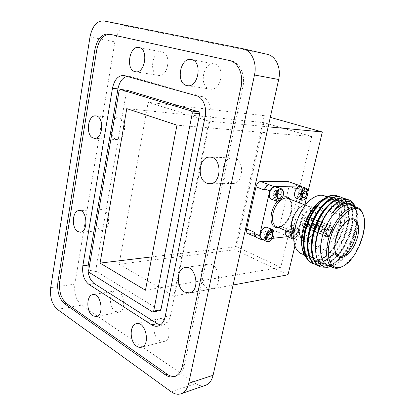 <?xml version="1.0" encoding="UTF-8"?>
<svg xmlns="http://www.w3.org/2000/svg" width="415" height="415" viewBox="0 0 415 415"><rect width="100%" height="100%" fill="white"/><g stroke="black" fill="none" stroke-linecap="round" stroke-linejoin="round"><path stroke-width="0.31" stroke-dasharray="2.08 1.56" d="M348.745 199.838C357.823 203.034 358.762 221.828 351.609 239.196C344.455 256.895 330.278 270.004 320.577 266.835L319.924 266.591M344.932 198.505C353.912 201.975 354.778 220.702 347.635 237.899C340.492 255.412 326.382 268.287 316.681 265.107L316.023 264.863M340.917 197.094C349.954 200.58 350.903 219.25 343.796 236.368C336.69 253.814 322.569 266.596 312.827 263.395L312.158 263.146M354.327 206.499L355.52 208.335L357.087 212.677L357.751 217.88C357.756 223.659 357.133 228.608 355.883 232.727L353.819 239.133L350.032 247.433L346.639 253.02L341.612 259.308L336.389 263.873L330.999 266.643M347.059 203.319L349.788 203.589C358.306 205.933 359.426 223.099 352.89 239.222C346.359 255.661 333.219 267.94 324.286 265.029C318.803 262.98 316.007 256.999 315.898 247.081C315.851 235.144 321.869 219.39 329.531 210.498C335.522 203.724 340.917 200.938 345.716 202.141C354.286 204.512 355.479 221.626 348.979 237.676C342.489 254.047 329.339 266.238 320.364 263.307C315.177 261.393 312.36 255.941 311.904 246.946M327.751 206.504C332.98 201.545 337.623 199.615 341.685 200.71C350.307 203.101 351.572 220.168 345.109 236.145C338.65 252.445 325.495 264.557 316.484 261.6C311.151 259.619 308.298 253.985 307.925 244.7M336.648 199.07L337.691 199.288C346.359 201.7 347.697 218.721 341.27 234.625C334.848 250.857 321.682 262.887 312.635 259.909C307.157 257.86 304.273 252.04 303.988 242.459M318.938 204.325C324.447 198.873 329.375 196.726 333.733 197.882C343.075 200.217 344.019 219.369 336.311 235.819C337.296 233.961 338.531 230.092 340.01 224.214C340.596 222.367 340.954 218.663 341.078 213.097L341.047 211.941C340.637 206.234 339.532 202.51 336.98 199.677C333.484 196.788 330.226 196.005 327.191 197.322M336.057 195.413C340.58 197.571 342.92 202.525 343.086 210.275C343.252 212.994 342.053 221.2 340.923 224.396C339.74 228.354 338.204 232.161 336.311 235.819M349.254 203.397L349.274 203.407C353.554 204.87 355.997 209.03 356.62 215.883C357.844 228.644 350.561 247.693 340.71 257.705C334.578 263.878 328.939 266.248 323.799 264.817C319.462 263.255 316.769 259.085 315.732 252.299M332.327 206.846C337.188 202.567 341.483 200.938 345.213 201.96C349.612 203.48 352.096 207.78 352.672 214.866C353.751 227.436 346.738 245.805 337.167 255.718C330.931 262.098 325.168 264.557 319.877 263.094C314.674 261.17 311.852 255.692 311.406 246.666M327.196 206.364C332.441 201.374 337.105 199.433 341.182 200.528C345.705 202.1 348.237 206.546 348.766 213.87C349.695 226.237 342.946 243.927 333.665 253.731C327.321 260.329 321.433 262.882 315.997 261.388C310.653 259.396 307.795 253.741 307.432 244.419M322.782 205.264C328.166 200.03 332.97 197.981 337.193 199.112C341.846 200.741 344.414 205.337 344.891 212.895C345.674 225.055 339.19 242.07 330.2 251.755C323.757 258.576 317.74 261.222 312.153 259.697C306.659 257.637 303.775 251.801 303.495 242.178M323.207 200.108C326.968 197.68 330.314 196.881 333.24 197.711L335.844 198.993M336.202 199.273L337.519 200.606M338.401 201.846C339.973 204.424 340.855 207.791 341.047 211.951L341.078 213.097M355.292 206.841L356.77 212.693C356.833 212.278 355.925 208.05 355.224 206.82M356.77 212.693L356.869 213.704C358.187 227.7 350.27 248.403 339.543 259.308C335.227 263.717 330.988 266.378 326.818 267.286M346.94 199.449C350.462 201.898 352.46 206.328 352.942 212.745C354.099 226.533 346.473 246.494 336.057 257.284C329.635 263.867 323.633 266.627 318.04 265.564M342.857 197.991C346.541 200.492 348.605 205.098 349.051 211.806C350.053 225.371 342.707 244.596 332.607 255.272C326.06 262.093 319.913 264.952 314.155 263.847M338.863 196.58C342.204 198.801 344.243 202.743 344.974 208.413C343.921 201.752 341.249 197.519 336.954 195.704M307.297 259.136L311.292 261.31C312.594 261.798 314.663 261.73 317.485 261.108C321.62 259.8 325.604 257.067 329.432 252.901L334.594 246.225C337.846 240.959 340.191 236.223 341.638 232.016L344.071 223.42C344.922 219.405 345.296 215.24 345.187 210.924L344.974 208.413M327.902 265.289C330.2 265.999 332.737 265.709 335.507 264.433C343.999 260.61 353.041 247.112 356.511 233.469C358.965 223.649 358.809 215.816 356.034 209.985C354.898 207.827 353.393 206.328 351.526 205.498M324.016 198.671L322.377 199.828C325.661 198.059 328.639 197.545 331.315 198.292L333.375 199.2M334.609 200.108L335.626 201.14M336.856 202.878C339.921 208.657 340.269 216.454 337.898 226.268C333.619 244.279 318.881 260.672 309.263 257.129C306.654 256.257 304.636 254.229 303.215 251.044M324.644 195.916C331.627 200.097 333.561 209.253 330.449 223.389C326.257 241.265 311.52 257.456 301.814 253.866M314.316 197.203L301.653 206.364C303.464 205.358 305.118 205.072 306.618 205.508C310.576 207.313 311.784 211.966 310.244 219.468C308.195 228.525 300.647 236.586 295.708 234.755C294.23 234.268 293.115 233.126 292.347 231.331L295.547 247.465M272.541 187.798L274.782 186.859C281.847 187.165 273.023 204.818 269.641 197.125L269.377 196.155M297.84 187.17L299.666 186.454C305.948 186.667 298.048 203.251 294.894 196.461L294.671 195.761M263.701 228.058L265.533 227.306C272.774 227.14 263.561 244.933 260.361 237.271L260.138 236.332M285.743 230.595C286.495 228.167 287.683 226.45 289.307 225.438L290.505 225.044C296.943 224.837 288.705 241.546 285.696 234.771L285.753 235.092M300.216 199.662L302.504 190.075L301.191 186.532M260.309 237.292L260.879 238.511M262.322 239.481L272.811 238.303M287.413 236.664L289.016 236.483L292.445 232.25L299.464 202.821M302.504 190.075L297.488 188.27L295.968 184.239M284.14 234.418L287.564 230.216L287.797 229.236L279.783 225.91C278.906 228.883 277.479 230.61 275.503 231.093L289.016 236.483M292.445 232.25L287.564 230.216M347.464 220.593C342.038 224.131 338.038 230.356 335.465 239.268C334.272 244.134 334.153 248.212 335.102 251.49M327.731 234.05L329.951 231.207L331.523 231.508C330.76 233.635 329.718 234.973 328.395 235.523L327.731 234.05L309.813 226.87L309.17 226.932L308.646 229.08L327.487 236.695L327.762 235.601L326.683 234.755L326.206 231.622L326.361 233.5L327.098 234.122L327.762 235.601M330.221 230.123C330.397 228.753 330.132 227.923 329.427 227.633L330.568 226.875C331.689 227.161 332.099 228.343 331.798 230.424L330.221 230.123L312.288 223.037L312.028 224.105L329.951 231.207M328.711 227.674L326.481 230.527L326.776 230.973C327.44 229.08 328.369 227.783 329.562 227.093L328.711 227.674L310.716 220.609L311.354 220.552L311.883 218.394L330.843 225.776L330.568 226.875M299.863 224.25C298.847 228.686 298.925 232.348 300.097 235.227C300.87 236.996 301.99 238.117 303.448 238.594C313.875 242.614 325.863 210.644 314.881 208.014C313.398 207.588 311.753 207.863 309.948 208.838C305.238 211.806 301.876 216.941 299.863 224.25M300.341 225.101C299.179 230.18 299.267 234.356 300.6 237.629C301.477 239.626 302.743 240.892 304.392 241.437C316.24 245.991 329.915 209.554 317.428 206.561C315.753 206.079 313.896 206.39 311.857 207.495C306.483 210.877 302.644 216.744 300.341 225.101M328.395 235.523L328.12 236.617L309.289 229.018L309.813 226.87M309.289 229.018L308.646 229.08M309.17 226.932L327.098 234.122M329.935 226.943L330.21 225.838L311.24 218.446L310.716 220.609M311.24 218.446L311.883 218.394M311.354 220.552L329.344 227.612M312.288 223.037L313.569 222.922L332.425 230.356L331.798 230.424M331.523 231.508L332.15 231.435L313.309 223.986L312.028 224.105M313.569 222.922L313.309 223.986M326.501 232.068L325.858 232.141L306.913 224.577L308.226 224.453L308.485 223.384L307.178 223.503L326.133 231.046L326.776 230.973M306.913 224.577L307.178 223.503M326.206 231.622L308.226 224.453M308.485 223.384L326.481 230.527M303.842 222.134C304.579 219.851 305.616 218.747 306.95 218.814C307.676 219.11 307.961 219.929 307.811 221.273C307.188 223.825 306.114 225.106 304.6 225.112C303.77 224.738 303.515 223.742 303.842 222.134M330.21 225.838C328.478 226.481 327.119 228.219 326.133 231.046M328.12 236.617C329.842 235.948 331.186 234.221 332.15 231.435M325.858 232.141C325.464 234.605 325.884 236.104 327.113 236.628L327.487 236.695M332.425 230.356C332.83 227.876 332.41 226.372 331.165 225.838L330.843 225.776M309.097 221.159C309.46 218.741 309.004 217.258 307.717 216.708C305.497 216.594 303.77 218.44 302.535 222.248C302.001 224.93 302.421 226.58 303.796 227.207C306.208 227.249 307.971 225.236 309.097 221.159M296.253 222.798C294.733 230.553 295.947 235.321 299.9 237.11C310.368 241.146 322.294 209.31 311.271 206.66C306.306 204.834 298.38 213.222 296.253 222.798M363.358 215.375C364.811 221.029 364.515 227.825 362.471 235.777C358.337 249.96 351.858 260.081 343.034 266.139M271.41 199.221C275.887 200.927 280.597 188.472 276.089 186.828M283.404 191.772C283.606 195.107 282.522 197.955 280.156 200.321M278.06 193.297L277.656 190.34L275.181 190.397L279.254 191.912L277.225 195.351L277.09 197.172M275.181 190.397L273.158 193.815L277.225 195.351M277.656 190.34L281.723 191.849M273.158 193.815L273.635 197.151L276.11 197.063L277.132 197.452M276.11 197.063L277.308 195.034M273.635 197.151L277.687 198.697M296.44 198.256C300.527 199.802 304.947 187.824 300.808 186.397M307.826 190.75C308.101 194.137 307.033 197.026 304.615 199.428M300.149 189.826L298.25 193.079L298.618 196.264L300.87 196.181L302.748 192.949L302.395 189.774L300.149 189.826L304.148 191.268L302.25 194.542L302.125 196.539M298.25 193.079L302.25 194.542M302.395 189.774L306.394 191.206M300.87 196.181L302.141 196.653M298.618 196.264L302.602 197.732M261.995 239.336C266.254 241.099 271.358 229.21 267.141 227.342M274.076 232.452C274.144 235.813 272.935 238.625 270.445 240.882M268.842 233.806L268.37 230.724L265.885 230.963L269.854 232.665L267.846 236.099L267.706 237.65M265.885 230.963L263.883 234.382L267.846 236.099M268.37 230.724L272.333 232.416M263.883 234.382L264.386 237.53L266.866 237.256L267.706 237.624M266.866 237.256L268.23 234.926M264.386 237.53L268.334 239.258M287.139 236.545C291.216 238.184 295.931 226.019 291.636 224.93L289.561 225.262C287.87 226.315 286.62 228.1 285.821 230.626M293.773 238.501L294.946 238.158C297.965 235.746 299.137 232.737 298.447 229.122L296.502 227.819C294.51 228.286 293 230.076 291.968 233.194M291.148 232.851C292.316 229.459 293.981 227.513 296.149 227.021L296.964 227.104L298.312 228.473C299.075 232.483 297.778 235.829 294.422 238.501L293.82 238.76M291.714 234.542L293.576 231.311L293.198 228.307L290.941 228.525L294.847 230.133L292.959 233.406L292.917 235.466L293.338 236.426L289.452 234.791L291.714 234.542L292.808 235.004M290.941 228.525L289.058 231.778L292.959 233.406L293 235.886L293.338 236.426M293.198 228.307L297.099 229.905L294.847 230.133L292.959 233.406M293.576 231.311L297.467 232.924L297.099 229.905L295.366 229.77L294.847 230.133M293.104 235.129L295.594 236.171L297.467 232.924L297.099 229.905M293.358 236.41L295.594 236.171L297.467 232.924M289.058 231.778L289.452 234.791M293.363 236.451L295.594 236.171M264.749 188.778L264.381 189.997M269.076 184.556L268.261 184.706M287.777 181.448C289.094 182.19 289.509 183.814 289.027 186.319L297.249 189.282L297.441 188.14C297.576 186.164 297.104 184.908 296.014 184.374L295.345 184.25M297.249 189.282L297.488 188.27M283.512 234.485L284.249 234.283C285.598 233.619 286.666 232.312 287.455 230.351L287.797 229.236M256.371 237.271L257.124 237.318L249 233.728L248.108 233.635M256.429 237.396L257.124 237.318M254.815 232.473L254.639 233.645M263.847 122.622L236.545 246.723L280.737 267.343L311.779 136.519L263.847 122.622L126.783 108.606M287.994 274.792L234.854 249.726L264.293 115.681L270.284 117.362M307.997 191.621L306.675 197.12M305.041 203.91L294.956 245.846M234.854 249.726L119.079 264.189L148.165 102.313L209.041 121.185L173.833 296.019L119.079 264.189M264.293 115.681L148.165 102.313M175.338 376.317L176.572 375.985C180.432 374.486 183.005 370.969 184.286 365.423L242.889 86.854C245.597 74.98 239.896 62.468 231.316 60.901L110.001 34.295M242.485 48.643L267.219 54.308M205.088 385.473C201.996 386.344 198.878 385.717 195.719 383.59L171.25 391.807M89.993 36.945L114.877 41.848C117.227 31.374 121.808 26.249 128.624 26.461L103.651 20.88M57.389 309.372L81.579 305.144C76.142 300.419 73.906 293.415 74.861 284.14L50.703 287.631M209.565 88.94L210.291 89.085C221.434 91.445 225.682 65.487 214.301 63.972C203.179 61.327 198.495 86.642 209.565 88.94M158.063 75.286L158.597 75.4C168.2 77.574 171.935 53.322 162.109 52.025C152.518 49.67 148.492 73.341 158.063 75.286M116.065 139.326L117.466 139.627C126.119 140.628 127.312 118.021 118.576 117.896C110.561 116.76 108.258 136.888 116.065 139.326M100.565 229.957L103.044 230.507C111.282 230.309 109.918 208.501 101.742 209.565C94.796 209.497 93.821 226.829 100.565 229.957M115.246 311.38L118.913 312.184C127.322 310.897 123.639 288.778 115.422 290.925C108.886 291.662 108.761 307.598 115.246 311.38M159.396 340.533C161.004 341.576 162.602 341.882 164.19 341.457C173.641 339.366 168.298 315.841 159.121 318.787C152.03 320.027 152.248 336.316 159.396 340.533M207.308 287.917L212.117 288.695C223.249 286.962 218.783 261.683 207.863 264.262C199.065 265.206 198.655 283.793 207.308 287.917M229.625 183.041L232.478 183.544C244.596 183.938 244.741 157.498 232.602 157.933C221.74 157.119 219.136 179.669 229.625 183.041M311.779 136.519L176.961 125.18M280.737 267.343L145.468 290.23M236.545 246.723L151.828 256.89M127.395 90.346L126.476 91.487L95.855 269.771L96.415 271.467L160.268 310.503M160.403 324.955L163.427 324.836C167.012 323.747 169.382 320.65 170.544 315.545L210.571 117.02C212.558 107.926 208.33 98.059 201.929 96.508L129.973 76.469L127.047 76.36M266.866 54.235L128.624 26.461M114.877 41.848L74.861 284.14M81.579 305.144L195.719 383.59M233.106 285.001L173.833 296.019M268.183 126.824L209.041 121.185M249 233.728L275.503 231.093M279.783 225.91L289.027 186.319M288.129 198.552L290.012 200.217L291.299 203.376C291.807 206.488 291.34 210.478 289.888 215.349C286.635 222.549 282.319 225.957 281.323 226.227C279.435 227.072 277.957 227.296 276.883 226.896C281.92 228.774 289.457 220.962 291.397 212.091C292.788 205.202 291.688 200.689 288.093 198.541M277.251 201.42L282.532 197.353M290.044 199.273C295.61 206.374 287.662 226.32 278.74 227.669M231.316 60.901L229.459 60.523M241.048 86.553L242.889 86.854M184.286 365.423L182.439 365.978M108.694 34.009L110.572 34.393M126.476 91.487L119.126 90.553M95.855 269.771L88.634 270.699M96.415 271.467L89.194 272.416M159.718 310.399L152.45 311.883M210.571 117.02L205.129 116.465M170.544 315.545L165.134 316.712M201.929 96.508L196.471 95.772M129.973 76.469L124.49 75.644M315.576 248.461L315.898 247.081M330.304 209.093L329.531 210.498M349.788 203.589L349.274 203.407M324.286 265.029L323.799 264.817M345.716 202.141L345.213 201.96M320.364 263.307L319.877 263.094M341.685 200.71L341.182 200.528M316.484 261.6L315.997 261.388M337.691 199.288L337.193 199.112M312.635 259.909L312.153 259.697M333.733 197.882L333.24 197.711M356.62 215.883L356.869 213.704M340.71 257.705L339.543 259.308M352.672 214.866L352.942 212.745M337.167 255.718L336.057 257.284M348.766 213.87L349.051 211.806M333.665 253.731L332.607 255.272M344.891 212.895L345.187 210.924M330.2 251.755L329.432 252.901M356.034 209.985L355.52 208.335M335.507 264.433L332.996 265.854M331.315 198.292L327.746 197.021M309.263 257.129L304.205 254.909M306.618 205.508L304.128 204.574M295.708 234.755L292.788 233.536M328.519 227.762L329.562 227.093M326.361 233.5L326.683 234.755M300.097 235.227L300.6 237.629M309.948 208.838L311.857 207.495M329.427 227.633L306.95 218.814M326.999 234.102L304.6 225.112M331.165 225.838L307.717 216.708M327.113 236.628L303.796 227.207M299.9 237.11L303.448 238.594M311.271 206.66L314.881 208.014M304.392 241.437L307.925 242.925M308.008 242.957L311.898 244.596M312.007 244.643L338.069 255.624M317.428 206.561L321.054 207.91M321.21 207.967L325.09 209.414M325.277 209.482L352.568 219.649M333.878 267.903L332.436 267.276M321.065 267.053L320.577 266.835M317.169 265.32L316.681 265.107M313.304 263.608L312.827 263.395M269.641 197.125L269.693 197.441M276.93 201.348L276.639 201.239M294.894 196.461L294.961 196.777M260.361 237.271L260.402 237.598M267.374 241.712L267.016 241.556M298.447 229.122L298.312 228.473M294.946 238.158L294.422 238.501M295.081 229.967L295.366 229.77M292.917 235.466L293 235.886M296.964 227.104L291.636 224.93M292.435 238.791L292.15 238.672M256.237 237.23L255.931 237.095M174.725 376.561L176.572 375.985M108.606 33.989L110.483 34.378M214.301 63.972L191.341 59.553M210.291 89.085L187.341 85.661M162.109 52.025L138.989 47.507M158.597 75.4L135.508 71.743M118.576 117.896L95.658 115.889M117.466 139.627L94.584 138.345M101.742 209.565L79.187 210.566M103.044 230.507L80.386 232.187M115.422 290.925L92.965 294.583M118.913 312.184L96.28 316.588M159.121 318.787L136.644 323.659M164.19 341.457L141.468 347.22M207.863 264.262L185.453 267.478M212.117 288.695L189.432 292.907M232.602 157.933L210.073 157.14M232.478 183.544L209.782 183.752M129.19 76.303L123.706 75.478M163.427 324.836L158.016 326.071"/><path stroke-width="0.62" d="M330.999 266.643C328.55 267.224 326.932 267.426 326.143 267.244C324.011 267.042 321.895 265.901 319.799 263.826C319.114 263.473 318.03 261.232 316.541 257.108C315.991 255.267 315.67 252.387 315.576 248.461L316.183 241.115C316.956 236.597 318.009 232.478 319.343 228.764C322.605 220.277 326.263 213.72 330.304 209.093C332.534 206.317 337.343 202.038 339.766 201.078C342.655 199.599 345.436 199.122 348.107 199.641L348.745 199.838M319.924 266.591C314.238 264.007 311.4 257.378 311.406 246.697C311.515 234.029 317.781 217.538 325.863 207.91C332.602 200.123 338.697 196.902 344.149 198.246L344.932 198.505M316.023 264.863C310.166 262.181 307.302 255.313 307.437 244.264C307.707 232.037 313.621 216.428 321.329 206.986C328.203 198.847 334.469 195.465 340.129 196.835L340.917 197.094M312.158 263.146C306.125 260.366 303.24 253.254 303.51 241.815C303.941 230.06 309.491 215.344 316.816 206.105C323.783 197.649 330.2 194.085 336.057 195.413L336.954 195.704M355.224 206.82L354.758 205.887C352.46 201.96 349.186 200.601 344.932 201.804C342.754 202.375 339.999 204.237 336.679 207.386L331.73 213.59C337.032 207.106 342.142 203.682 347.059 203.319C349.3 202.862 351.723 203.926 354.327 206.499M311.904 246.946L311.893 244.741C312.002 233.183 317.698 218.217 325.038 209.482L327.751 206.504M307.925 244.7L307.94 242.391C308.2 231.238 313.569 217.071 320.567 208.506C326.325 201.643 331.684 198.5 336.648 199.07M303.988 242.459L304.034 240.026C304.937 228.037 308.973 217.221 316.126 207.567L318.938 204.325M331.73 213.59C338.132 205.581 343.968 202.183 349.254 203.397M315.732 252.299C313.398 238.345 321.864 215.987 332.327 206.846M311.406 246.666C310.773 233.386 318.196 214.975 327.196 206.364M307.432 244.419C306.965 231.451 314.077 213.808 322.782 205.264M303.495 242.178C303.111 226.979 312.889 206.54 323.207 200.108M335.844 198.993L336.202 199.273M337.519 200.606L338.401 201.846M326.818 267.286L321.06 267.047C311.717 264.282 309.113 245.955 315.67 227.591C322.222 208.838 336.088 195.797 344.652 198.422L346.94 199.449M318.04 265.564L317.169 265.32C307.78 262.534 305.108 244.259 311.629 225.978C318.139 207.313 332.021 194.36 340.637 197.011L342.857 197.991M314.155 263.847L313.304 263.608C303.879 260.791 301.14 242.573 307.624 224.38C314.098 205.804 327.99 192.944 336.653 195.61L338.863 196.58M327.191 197.322L324.016 198.666C319.711 201.638 317.413 203.475 317.112 204.175L311.81 210.981C308.122 216.604 305.305 223.229 303.37 230.844L302.047 238.9L301.907 244.648C302.353 249.591 302.296 249.768 303.879 254.193L307.297 259.136M351.526 205.498L350.54 205.15C342.702 202.702 330.252 214.446 324.193 230.766C318.025 247.05 320.048 263.001 327.902 265.289L332.436 267.276M348.107 199.641L348.206 199.672C350.898 200.461 353.02 202.328 354.566 205.264L355.292 206.841M303.873 254.188L303.215 251.044C300.963 245.597 300.834 238.537 302.82 229.858C305.845 216.946 314.3 204.087 322.377 199.828M333.375 199.2L334.609 200.108M335.626 201.14L336.856 202.878M304.205 254.909L301.814 253.866C299.085 252.953 297 250.816 295.547 247.465C289.177 234.506 300.486 204.081 314.316 197.203C317.734 195.32 320.837 194.77 323.627 195.553L324.644 195.916M292.347 231.331C289.188 224.686 294.686 209.902 301.653 206.364M269.377 196.155C269.096 192.871 270.155 190.086 272.541 187.798M294.671 195.761C294.276 192.373 295.335 189.51 297.84 187.17M260.138 236.332C259.982 232.991 261.17 230.232 263.701 228.058M285.696 234.771L285.743 230.595M301.191 186.532L301.01 186.029L273.516 186.454L269.75 190.843L259.562 235.699L260.309 237.292M260.879 238.511L261.393 239.59L262.322 239.481M272.811 238.303L287.413 236.664M299.464 202.821L300.216 199.662M301.01 186.029L287.777 181.448M268.381 184.566L264.625 188.918L264.381 189.997L255.993 186.838C256.927 183.596 258.488 181.806 260.672 181.469L273.516 186.454M269.75 190.843L264.625 188.918M259.562 235.699L254.577 233.515L256.429 237.396L261.393 239.59M335.102 251.49L335.678 252.963L338.879 255.967C350.187 260.272 364.52 222.383 352.568 219.649L347.464 220.593M335.808 239.751C338.692 229.874 343.122 223.161 349.093 219.618C357.663 215.219 361.449 227.731 356.246 241.084C351.318 254.52 339.869 262.373 336.026 254.296C334.402 250.753 334.329 245.903 335.808 239.751M329.863 240.529C324.971 258.991 331.901 271.815 342.359 266.466C356.89 260.604 370.04 225.926 362.445 213.279C356.584 199.823 335.434 216.485 329.863 240.529M343.034 266.139L341.229 267.094C338.547 268.318 336.093 268.588 333.878 267.903C326.864 264.739 324.971 255.505 328.192 240.207C332.706 221.086 347.874 204.097 356.708 207.35C358.949 208.003 360.723 209.554 362.036 211.987L363.358 215.375M276.089 186.828L275.109 186.636L273.298 187.232C270.041 190.018 268.837 193.421 269.693 197.441L271.41 199.221L276.639 201.239M281.038 189.51C275.389 189.551 273.853 204.232 279.845 200.523C282.895 197.965 284.01 194.827 283.186 191.097L281.038 189.51M280.156 200.321L279.352 200.912L276.93 201.348C272.525 200.393 276.042 188.426 280.67 188.675L281.38 188.768L283.061 190.444L283.404 191.772M277.308 195.034L278.112 193.67L282.164 195.19L281.723 191.849L279.254 191.912L277.225 195.351L277.308 198.069L277.687 198.697L280.156 198.598L282.164 195.19L281.723 191.849L279.254 191.912M278.112 193.67L278.06 193.297M277.132 197.452L280.156 198.598L282.164 195.19M277.09 197.172L277.687 198.697C278.356 199.356 279.181 199.325 280.156 198.598M300.808 186.397L299.988 186.242L298.458 186.729C295.262 189.484 294.1 192.83 294.961 196.777L296.44 198.256L301.638 200.191M305.814 188.975C300.766 188.986 298.992 202.821 304.428 199.537C307.396 197.021 308.475 193.94 307.66 190.298L305.814 188.975M304.615 199.428L303.92 199.916L301.866 200.274C297.835 199.439 301.233 187.943 305.456 188.182L306.062 188.26L307.505 189.66L307.826 190.75M302.826 192.975L306.732 194.396L306.394 191.206L304.179 191.242M302.141 196.653L304.849 197.644L306.732 194.396L306.394 191.206L304.506 191.019L302.25 194.542L302.602 197.732L304.849 197.644L306.732 194.396M302.125 196.539L302.602 197.732L304.849 197.644M267.141 227.342L265.854 227.104L264.365 227.607C261.025 230.263 259.702 233.593 260.402 237.598L261.995 239.336L267.016 241.556M271.628 230.232C266.171 230.636 264.433 244.357 270.227 241.011C273.35 238.568 274.569 235.497 273.884 231.793L271.628 230.232M270.445 240.882L269.719 241.364L267.374 241.712C263.245 240.716 266.778 229.495 271.27 229.396L272.224 229.495L273.781 231.134L274.076 232.452M268.23 234.926L268.853 233.868L272.8 235.57L272.333 232.416L269.963 232.582M267.706 237.624L270.813 238.978L272.8 235.57L272.333 232.416L270.362 232.317L267.846 236.099L267.888 238.547L268.334 239.258L270.813 238.978L272.8 235.57M267.706 237.65L268.334 239.258L270.813 238.978M285.821 230.626L285.753 235.092L287.139 236.545L292.15 238.672M291.968 233.194C291.268 236.472 291.87 238.241 293.773 238.501M293.82 238.76L292.435 238.791C290.806 238.003 290.381 236.021 291.148 232.851M292.808 235.004L293.104 235.129M255.931 237.095L248.108 233.635C246.686 232.981 246.199 231.404 246.645 228.904L254.815 232.473L254.577 233.515M268.261 184.706C266.772 185.303 265.6 186.662 264.749 188.778M254.639 233.645C254.556 235.564 255.09 236.758 256.237 237.23L256.371 237.271M270.284 117.362L322.341 131.98L307.997 191.621M306.675 197.12L305.041 203.91M294.956 245.846L287.994 274.792L233.106 285.001M322.341 131.98L268.183 126.824M110.001 34.295C103.345 34.466 98.905 39.773 96.685 50.22L94.817 49.883C97.152 39.057 101.748 33.76 108.606 33.989L229.459 60.523C238.049 62.089 243.75 74.643 241.048 86.553L182.439 365.978C181.158 371.534 178.59 375.061 174.725 376.561C171.634 377.577 168.495 376.991 165.315 374.797L167.167 374.231C169.88 376.115 172.604 376.81 175.338 376.317M242.842 48.716L267.219 54.308C275.835 56.004 281.422 68.044 278.678 79.504L254.483 74.985C257.248 62.981 251.568 50.423 242.842 48.716L103.651 20.88C96.866 20.719 92.312 26.078 89.993 36.945L50.703 287.631C49.774 297.202 52.005 304.449 57.389 309.372L171.25 391.807C174.663 394.219 178.009 394.836 181.282 393.664C184.976 392.118 187.44 388.689 188.675 383.367L254.483 74.985M188.675 383.367L213.087 375.274C211.847 380.399 209.393 383.73 205.71 385.26L205.088 385.473M66.597 303.593L64.776 303.899C59.252 298.961 56.964 291.636 57.924 281.925L59.744 281.671C58.78 291.361 61.067 298.67 66.597 303.593L167.167 374.231M186.61 85.511L187.341 85.661C198.546 88.063 202.79 61.052 191.341 59.553C180.157 56.876 175.483 83.182 186.61 85.511M134.979 71.629L135.508 71.743C145.115 73.943 148.819 48.783 138.989 47.507C129.397 45.136 125.413 69.668 134.979 71.629M93.193 138.039L94.584 138.345C103.2 139.367 104.352 115.987 95.658 115.889C87.684 114.748 85.423 135.539 93.193 138.039M77.921 231.617L80.386 232.187C88.571 232.011 87.181 209.487 79.063 210.576C72.163 210.493 71.224 228.364 77.921 231.617M92.633 315.732L96.28 316.588C104.647 315.322 100.949 292.445 92.773 294.614C86.279 295.335 86.18 311.779 92.633 315.732M136.68 346.224C138.288 347.319 139.881 347.646 141.468 347.22C150.915 345.14 145.541 320.738 136.374 323.721C129.293 324.945 129.532 341.794 136.68 346.224M184.602 292.067L189.432 292.907C200.621 291.174 196.093 264.9 185.126 267.525C176.297 268.464 175.903 287.74 184.602 292.067M206.909 183.233L209.782 183.752C221.994 184.172 222.108 156.663 209.876 157.135C198.935 156.299 196.347 179.726 206.909 183.233M145.468 290.23L176.961 125.18L126.783 108.606L100.072 263.1L145.468 290.23M151.828 256.89L100.072 263.1M152.45 311.883L152.995 311.992L153.659 311.131L192.342 112.932L191.569 111.059L120.132 89.396L119.126 90.553L88.634 270.699L89.194 272.416L152.45 311.883M152.995 311.992L160.268 310.503L160.927 309.652L199.667 113.71L198.899 111.858L127.395 90.346M127.047 76.36C122.415 77.714 119.385 81.89 117.953 88.903L88.219 265.092C87.342 273.407 89.375 279.586 94.324 283.627L157.109 323.633L160.403 324.955M165.134 316.712L205.129 116.465C207.116 107.283 202.883 97.333 196.471 95.772L123.706 75.478C118.093 75.473 114.353 79.711 112.486 88.193L82.85 265.74C81.978 274.118 84.012 280.343 88.95 284.42L151.698 324.846C153.799 326.18 155.905 326.584 158.016 326.071C161.601 324.976 163.972 321.858 165.134 316.712M96.685 50.22L59.744 281.671M94.817 49.883L57.924 281.925M64.776 303.899L165.315 374.797M213.087 375.274L278.678 79.504M255.993 186.838L246.645 228.904M287.076 181.314L260.672 181.469M288.093 198.541L287.496 198.313C282.574 196.508 274.948 204.289 273.039 213.294C271.685 220.593 272.966 225.127 276.883 226.896L292.788 233.536M278.74 227.669C272.38 227.991 269.973 223.099 271.514 212.999C272.593 208.532 274.502 204.673 277.251 201.42M282.532 197.353C285.712 196.134 288.218 196.772 290.044 199.273M160.927 309.652L153.659 311.131M199.667 113.71L192.342 112.932M198.899 111.858L191.569 111.059M127.581 90.366L120.226 89.417M117.953 88.903L112.486 88.193M88.219 265.092L82.85 265.74M94.324 283.627L88.95 284.42M157.109 323.633L151.698 324.846M311.406 246.697L311.893 244.741M325.863 207.91L325.038 209.482M307.437 244.264L307.94 242.391M321.329 206.986L320.567 208.506M303.51 241.815L304.034 240.026M316.816 206.105L316.126 207.567M354.758 205.887L354.566 205.264M327.746 197.021L323.627 195.553M304.128 204.574L288.129 198.552M335.678 252.963L336.026 254.296M347.972 220.324L349.093 219.618M338.069 255.624L338.879 255.967M362.445 213.279L362.036 211.987M342.359 266.466L341.229 267.094M356.708 207.35L350.54 205.15M344.658 198.422L344.149 198.246M340.632 197.011L340.134 196.835M336.653 195.61L336.16 195.439M283.186 191.097L283.061 190.444M279.845 200.523L279.352 200.912M277.23 197.644L277.308 198.069M281.38 188.768L275.825 186.729M307.66 190.298L307.505 189.66M304.428 199.537L303.92 199.916M302.239 196.907L302.322 197.27M306.062 188.26L300.595 186.319M273.884 231.793L273.781 231.134M270.227 241.011L269.719 241.364M270.103 232.504L270.362 232.317M267.82 238.075L267.888 238.547M272.224 229.495L266.809 227.202M295.656 184.244L287.595 181.386M205.71 385.26L181.282 393.664M136.644 323.659L136.374 323.721M185.453 267.478L185.126 267.525M127.488 90.351L120.132 89.396"/></g></svg>
